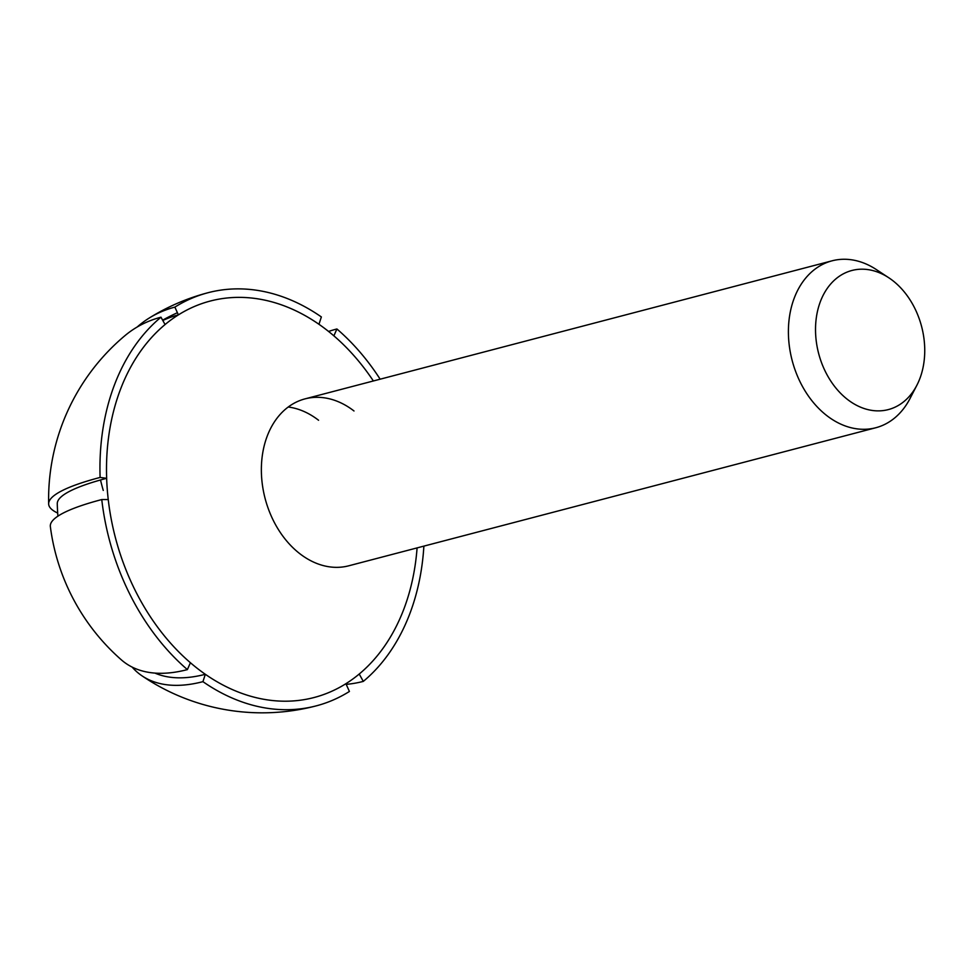 <?xml version="1.0" encoding="UTF-8"?>
<svg xmlns="http://www.w3.org/2000/svg" width="973" height="973" viewBox="0 0 973 973"><rect width="100%" height="100%" fill="white"/><g stroke="black" fill="none" stroke-linecap="round" stroke-linejoin="round"><path stroke-width="1.46" d="M328.546 331.44A213.245 103.284 127.8 0 1 336.901 328.971L333.885 335.855A204.914 151.679 75.3 0 1 373.364 380.966A204.914 151.679 75.3 0 0 326.514 329.835A204.914 151.679 75.3 0 0 210.217 301.058A204.914 151.679 75.3 0 0 120.433 389.48A204.914 151.679 75.3 0 0 197.774 668.743A204.914 151.679 75.3 0 0 314.072 697.519A204.914 151.679 75.3 0 0 403.856 609.098A204.914 151.679 75.3 0 0 417.089 547.896A204.914 151.679 75.3 0 1 403.856 609.098A204.914 151.679 75.3 0 1 359.219 674.034L363.306 681.392A213.549 158.064 75.3 0 0 409.815 613.72A213.549 158.064 75.3 0 0 423.875 546.121M354.002 410.983A86.281 63.865 75.3 0 0 305.036 398.869A86.281 63.865 75.3 0 0 261.421 466.128A86.281 63.865 75.3 0 0 299.793 553.673A86.281 63.865 75.3 0 0 348.76 565.799L875.797 427.743A86.281 63.865 -104.7 0 1 826.831 415.629A86.281 63.865 -104.7 0 1 788.458 328.083A86.281 63.865 -104.7 0 1 832.073 260.813A86.281 63.865 -104.7 0 1 876.32 269.557L888.787 277.767A71.905 53.223 75.3 0 0 819.57 303.844A71.905 53.223 75.3 0 0 847.544 399.489A71.905 53.223 75.3 0 0 916.919 385.162A71.905 53.223 75.3 0 0 892.715 280.577A71.905 53.223 75.3 0 0 888.787 277.767M318.572 420.263A86.281 63.865 75.3 0 0 288.239 407.006M916.919 385.162L910.071 398.431A86.281 63.865 -104.7 0 1 875.797 427.743M380.151 379.19A213.549 158.064 75.3 0 0 336.901 328.971M363.306 681.392A213.245 137.777 54 0 1 346.206 684.372M132.121 667.089A213.245 103.284 127.8 0 0 141.742 675.651A213.245 103.284 127.8 0 0 202.931 681.659A213.549 158.064 75.3 0 0 316.249 705.863A213.549 158.064 75.3 0 0 349.416 691.462L345.901 683.703A204.914 151.679 75.3 0 1 314.072 697.519A204.914 151.679 75.3 0 1 205.327 674.289A204.634 99.112 127.8 0 1 154.938 673.097M101.764 499.563L108.246 499.55A204.914 151.679 75.3 0 0 190.404 662.722L187.388 669.606A213.245 103.284 -52.2 0 1 121.43 659.913A213.549 213.549 0 0 1 50.353 526.575A213.245 34.481 175.7 0 1 101.764 499.563A213.549 158.064 75.3 0 0 187.388 669.606M57.918 516.14A204.914 204.914 0 0 1 57.273 503.686A204.634 33.094 -4.3 0 1 106.653 478.315A204.914 151.679 75.3 0 1 120.433 389.48A204.914 151.679 75.3 0 1 165.069 324.556L160.983 317.198A213.549 158.064 75.3 0 0 114.473 384.858A213.549 158.064 75.3 0 0 100.11 477.439L106.653 478.315M100.511 479.981A204.634 132.206 -126 0 0 103.26 490.428M162.807 320.482A204.634 132.206 54 0 1 178.4 314.887A204.914 151.679 75.3 0 1 210.217 301.058A204.914 151.679 75.3 0 1 318.962 324.301L321.358 316.93A213.549 158.064 75.3 0 0 208.04 292.715A213.549 158.064 75.3 0 0 174.872 307.115L178.4 314.887M57.687 513.063A213.245 34.481 -4.3 0 1 48.65 503.868A213.245 34.481 -4.3 0 1 100.11 477.439M160.983 317.198A213.245 137.777 -126 0 0 125.128 335.503A213.549 213.549 0 0 0 48.65 503.868M137.169 327.013A213.245 137.777 54 0 1 148.966 318.207A213.245 137.777 54 0 1 174.872 307.115M202.931 681.659L205.327 674.289M177.414 312.71A204.914 204.914 0 0 0 162.625 320.166M832.073 260.813L305.036 398.869M141.742 675.651A213.549 213.549 0 0 0 316.249 705.863M208.04 292.715A213.549 213.549 0 0 0 148.966 318.207"/></g></svg>
